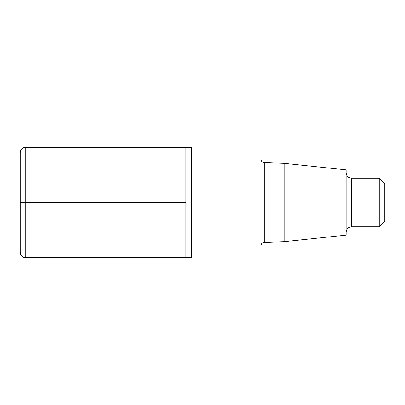 <?xml version="1.0" encoding="UTF-8"?>
<svg xmlns="http://www.w3.org/2000/svg" width="405" height="405" viewBox="0 0 405 405"><rect width="100%" height="100%" fill="white"/><g stroke="black" fill="none" stroke-linecap="round" stroke-linejoin="round"><path stroke-width="0.3" stroke-dasharray="2.02 1.52" d="M284.234 163.352L284.234 241.648M346.093 169.852L346.093 235.148M261.043 148.929L261.043 256.071M191.454 147.273L191.454 257.727M185.93 257.727L185.93 147.273L185.93 257.727M384.75 183.723L384.75 221.277M379.227 178.2L379.227 226.8M346.093 202.5L346.093 232.323L346.093 202.5M20.25 152.796L20.25 252.204M264.227 162.582L264.227 242.418M351.616 178.2L351.616 226.8M25.773 147.273L25.773 257.727"/><path stroke-width="0.61" d="M284.234 163.352L346.093 169.852L346.093 235.148L284.234 241.648L284.234 163.352L264.227 162.582C262.298 162.349 261.235 161.246 261.043 159.271M191.454 256.071L261.043 256.071L261.043 148.929L191.454 148.929M25.773 147.273L185.93 147.273L185.93 257.727L191.454 257.727L191.454 147.273L185.93 147.273L185.93 257.727L25.773 257.727L25.773 147.273L23.698 147.678C21.511 148.686 20.361 150.392 20.25 152.796L20.25 252.204C20.361 254.608 21.511 256.314 23.698 257.322L25.773 257.727M379.227 178.2L379.227 226.8L384.75 221.277L384.75 183.723L379.227 178.2L351.616 178.2C348.259 177.871 346.417 176.033 346.093 172.677M185.93 202.5L20.25 202.5L185.93 202.5M284.234 241.648L264.227 242.418L264.227 162.582M379.227 226.8L351.616 226.8L351.616 178.2M264.227 242.418C262.298 242.651 261.235 243.754 261.043 245.729M351.616 226.8C348.259 227.129 346.417 228.967 346.093 232.323"/></g></svg>
